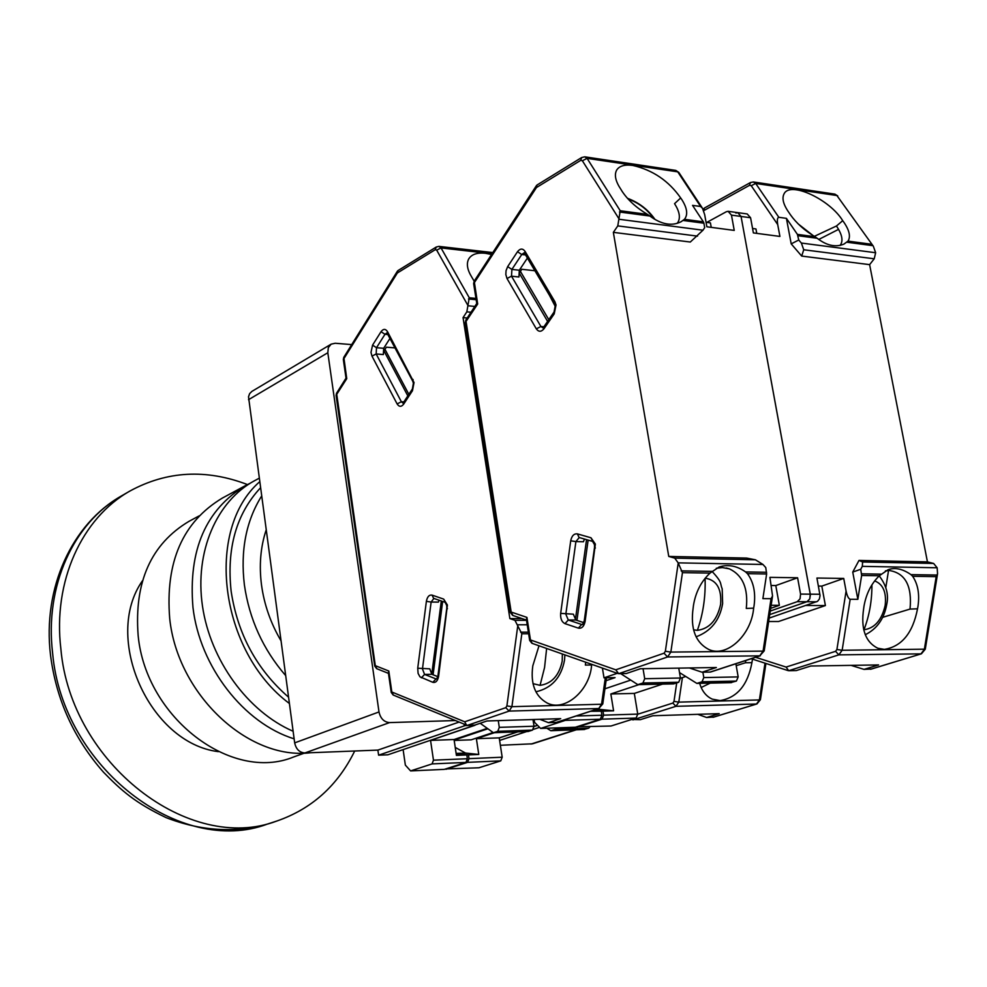 <?xml version="1.0" encoding="UTF-8"?>
<svg xmlns="http://www.w3.org/2000/svg" width="987" height="987" viewBox="0 0 987 987"><rect width="100%" height="100%" fill="white"/><g stroke="black" fill="none" stroke-linecap="round" stroke-linejoin="round"><path stroke-width="1.48" d="M576.309 729.8L532.536 743.803L500.36 745.284M378.613 755.178L387.829 754.808L474.55 725.297L465.124 725.605L378.613 755.178L377.885 750.095L304.872 752.958C299.456 752.538 296.063 749.182 294.669 742.878L248.514 396.774L249.649 393.603L251.882 391.407L331.176 344.142L335.222 343.254L351.705 344.611M248.514 399.698L327.82 352.741L378.996 711.948L294.669 742.878M459.115 722.065L377.885 750.095M304.872 752.958L389.581 722.595L455.414 720.547M499.249 737.968L517.817 731.861M534.066 726.518L537.582 725.359M327.82 352.741L328.326 347.609L331.176 344.142M389.581 722.595C384.017 722.102 380.501 718.548 378.996 711.948M539.556 727.345L533.449 729.344M526.737 731.54L499.619 740.423M487.664 728.85L454.143 740.114M454.193 740.447L471.206 739.818L492.821 732.625M247.466 484.568C206.098 468.8 166.951 470.935 130.037 490.971C81.884 517.99 52.681 581.38 60.886 649.076C70.891 763.827 189.714 854.137 276.705 821.073C311.732 808.97 337.727 785.615 354.703 750.996M142.436 580.8C102.463 637.614 149.395 743.236 218.349 751.65M294.126 738.831C243.851 723.335 199.769 666.694 192.958 607.375C188.233 550.104 205.79 509.477 245.627 485.518L250.254 483.198M310.572 752.736C248.465 760.521 177.537 694.601 169.702 618.516C165.174 562.035 182.706 521.901 222.309 498.102L245.627 485.518M199.115 515.905L188.998 521.333C150.999 544.047 134.047 582.12 138.155 635.591C145.916 717.981 231.772 782.629 293.682 756.955L304.502 753.081M259.556 481.853C204.506 529.846 219.533 651.63 289.376 703.472M293.102 731.256C247.836 711.652 210.379 660.34 202.471 606.067C194.513 551.77 216.572 501.038 254.745 480.607L259.075 478.276M261.493 496.251C246.047 521.124 240.334 550.66 244.381 584.859C249.304 619.157 263.048 649.372 285.613 675.527M260.383 487.936C236.3 513.968 226.554 548.377 231.131 591.188C237.645 634.172 256.78 669.494 288.525 697.155M266.071 530.241C260.519 547.156 259.001 565.428 261.518 585.032C264.208 604.661 270.685 623.192 280.913 640.625M562.343 653.986L562.208 661.154C559.098 675.601 551.708 683.67 540.062 685.348L532.98 683.646M438.968 600.207L438.425 602.095L431.134 602.058L433.873 598.443M491.563 254.486L485.333 253.277C477.116 252.438 471.589 254.325 468.739 258.915C466.222 263.677 467.246 269.759 471.798 277.174L474.167 281.184M526.515 620.329L514.955 620.342L521.827 633.79L511.908 706.68L509.132 711.096L505.8 707.667L506.899 705.902L517.879 624.981M514.955 620.342L509.872 618.59L463.051 317.617L467.209 317.999M475.968 298.419L469.257 297.753L466.839 311.843L463.051 317.617M336.579 393.159L375.307 665.657L388.804 671.024L391.827 692.01L464.717 721.793L466.493 725.087L467.517 725.309L474.883 725.075L486.924 720.979L560.69 718.647L548.451 722.669L556.323 722.41L598.739 708.53L509.132 711.096L467.517 725.309M391.222 692.455L391.827 692.01L393.406 695.119M388.804 671.024L388.397 672.776M374.715 666.114L375.307 665.657L376.911 668.767M343.821 357.282L346.745 378.675L346.03 378.12L336.53 393.245L336.098 395.442M397.366 272.967L397.946 270.598L436.242 247.034L435.292 249.674L397.366 272.967L343.34 359.564M522.037 618.602L509.872 618.59M372.568 345.129L381.031 331.694C383.338 328.683 385.485 328.659 387.484 331.62L414.034 382.537L412.467 390.716L403.683 404.115C401.327 407.063 399.143 407.002 397.119 403.93L371.988 356.122L370.989 352.421L372.568 345.129L376.503 347.708L383.684 348.3L389.927 338.455M383.684 348.3L383.351 354.555L376.17 353.975L376.503 347.708L384.992 334.285L386.916 332.952M407.853 395.923L383.955 350.866L386.386 347.177L394.96 347.893M437.796 676.626L431.837 674.306L429.74 668.828L417.723 668.211L426.384 601.342C427.285 596.716 429.197 594.643 432.109 595.124L443.681 599.109L447.419 605.056L438.61 676.329C437.685 680.944 435.76 682.942 432.824 682.313L419.956 676.823L418.106 673.418L417.723 668.211M441.3 601.009L431.751 674.269M591.744 664.337L591.632 664.979C589.942 690.456 564.897 712.17 547.193 703.04C535.151 696.291 530.352 683.88 532.807 665.83L539.001 645.782M464.038 724.076L464.26 725.63L474.981 725.285L430.554 740.398L433.466 760.175L432.059 763.913L410.604 770.921L444.323 769.366L465.95 762.42L467.369 758.719L466.802 754.956L456.179 753.809M408.865 394.368L384.955 349.299M433.083 674.787L442.645 601.478M591.632 664.979L585.365 665.078L585.673 662.203M557.421 722.052L556.323 722.41M464.26 725.63L466.197 724.964M480.175 723.274L493.401 732.724L528.107 731.49L532.499 730.096L534.029 726.21L499.286 727.37L497.769 731.318L493.401 732.724M499.286 727.37L498.262 720.621M539.864 719.301L548.451 722.669M487.084 728.418L454.057 739.522L456.413 755.388L466.802 754.956M532.992 719.523L534.029 726.21M410.604 770.921L405.349 765.11L403.115 749.602M430.554 740.398L454.057 739.522M736.216 665.682L745.481 662.758L745.765 660.513M699.66 683.337C702.028 691.171 706.248 696.44 712.33 699.154L720.115 700.597C737.166 697.698 747.764 685.052 751.921 662.647L745.481 662.758M713.823 717.018L706.643 717.5L697.784 714.329M706.643 717.5L719.215 713.65L652.814 715.748L640.366 719.659L631.655 719.486M751.921 662.647L752.489 659.131M583.872 729.479L588.733 728.147L590.053 726.728M537.496 725.272L534.053 726.395M517.41 731.873L499.225 737.857L502.186 757.214L500.767 760.878L478.954 767.775L445.643 768.947M534.127 719.498L533.042 719.856M494.475 732.687L476.388 738.695L478.769 754.463L465.482 753.032L455.229 747.418M556.545 727.888L555.237 729.307L550.82 730.701L546.835 728.221M476.388 738.695L499.225 737.857M478.769 754.463L468.455 754.895L469.022 758.645L467.604 762.346L445.964 769.292M456.117 753.414L465.482 753.032M456.142 753.55L468.455 754.895M555.299 306.488L549.414 295.199M705.224 578.172C716.685 580.035 721.818 588.77 720.609 604.402C717.13 620.095 709.382 628.744 697.365 630.348L693.553 629.842M628.09 199.004C638.663 202.878 646.941 209.084 652.938 217.609L653.591 218.67M584.464 539.05L583.44 541.764L575.902 541.579L579.221 537.545M632.827 165.446C624.722 164.335 619.33 165.902 616.641 170.134C614.074 174.958 615.543 181.448 621.045 189.59L622.032 191.219C627.831 200.003 636.307 207.726 647.46 214.389L620.218 210.749L617.788 225.9L613.346 232.352L690.295 242.037L702.978 230.205L704.693 227.639L703.904 223.21L703.373 221.841L684.435 219.311C688.112 214.734 687.236 208.158 681.795 199.571L680.685 197.955C668.705 180.868 652.752 170.035 632.827 165.446M674.75 558.136L668.754 556.434L746.567 558.074L755.4 559.789L674.75 558.136L678.168 562.861L682.449 572.657L670.852 652.086L667.582 656.972L664.054 653.209L665.361 651.26L678.205 563.083M668.754 556.434L613.346 232.352M465.839 320.084L511.18 612.051L526.922 617.393L530.463 639.934L615.765 669.828L618.676 673.677L626.264 673.541L640.39 668.742L716.352 667.52L702.053 672.221L710.134 672.073L759.756 655.837L667.582 656.972L618.676 673.677M529.686 640.514L530.463 639.934L532.215 643.388M526.922 617.393L526.392 619.491M510.439 612.643L511.18 612.051L512.969 615.506M474.204 281.122L477.683 304.008L476.758 303.49L465.778 320.17L465.284 322.675M536.472 187.53L536.953 185.062L581.664 157.538L580.738 160.338L536.472 187.53L473.661 283.725M735.895 213.056L737.696 212.637L741.052 216.449L810.278 594.174L800.568 594.088L797.595 577.765L769.909 577.358L772.55 596L771.044 598.702L762.889 598.64L766.628 573.99L765.764 567.562L762.951 564.465L755.4 559.789M703.373 221.841L692.541 205.37L700.597 206.48L702.51 208.306L704.681 214.648L706.865 226.788L734.242 230.403L731.466 215.129L728.098 211.317L726.321 211.736L706.803 222.396M507.663 266.626L517.496 251.722C520.174 248.366 522.678 248.23 525.01 251.315L554.904 301.714L556.039 304.958L554.213 313.878L543.985 328.757C541.234 332.039 538.68 332.076 536.323 328.856L506.997 278.494L505.837 274.559L506.047 270.685L507.663 266.626L511.895 269.414L519.31 270.228L527.403 258.063M519.31 270.228L518.928 276.989L511.513 276.187L511.895 269.414L521.753 254.51L524.06 252.882L524.788 253.659M547.6 321.392L519.285 273.177L521.765 269.291L534.917 270.746M583.81 622.661L575.816 620.009L573.348 614.173L560.665 613.383L570.708 540.814C571.769 535.793 574.002 533.486 577.407 533.893L590.966 537.767L595.358 544.059L585.106 621.465C584.02 626.486 581.775 628.707 578.345 628.114L564.959 623.636C561.739 621.995 560.308 618.578 560.665 613.383M586.549 539.655L575.372 619.824M747.467 573.681C753.612 582.071 755.808 592.743 754.068 605.71L753.649 608.128C751.44 634.9 726.938 657.848 708.888 649.532C695.49 642.549 690.246 628.67 693.158 607.893L693.466 605.413C695.638 592.2 701.165 581.417 710.035 573.089L719.067 567.019C728.011 564.132 736.857 565.773 745.58 571.929L747.467 573.681L766.628 573.99M602.415 668.1L604.007 677.835L615.049 677.625L606.08 680.672M797.595 577.765L775.794 585.562L771.378 585.501M800.568 594.088L800.062 598.825L797.262 601.675L806.959 601.737L769.724 614.593L807.452 601.527L809.759 598.899L810.364 594.865L741.052 216.449L750.576 217.745L747.221 213.957L738.091 212.686M519.285 273.177L521.765 269.291M548.797 319.665L520.445 271.45M576.939 620.391L588.141 540.111M753.649 608.128L746.283 608.448C748.38 588.437 742.755 575.236 729.405 568.87L722.385 567.574L716.328 568.265M711.257 671.715L710.134 672.073M604.007 677.835L617.233 673.307M620.687 673.64L637.824 684.645L673.516 683.892L678.674 682.264L680.45 678.02L644.708 678.711L642.944 683.004L637.824 684.645M644.708 678.711L643.043 668.692M689.382 667.952L702.053 672.221M630.508 680.179L604.932 688.79M534.115 719.486L534.572 722.336L540.642 728.431L575.384 727.234L600.306 719.227L601.934 715.217L601.28 711.195L590.559 711.294M678.76 668.125L680.45 678.02M566.649 719.116L565.403 720.337L540.642 728.431M684.435 219.311L681.166 221.693C671.9 226.418 661.463 224.53 649.865 216.03L647.46 214.389M677.107 223.37L678.032 222.137C680.598 217.498 679.438 211.341 674.553 203.655L680.685 197.955M775.794 585.562L779.36 605.339L771.143 605.29M770.674 608.362L779.36 605.339M797.262 601.675L770.267 611.039M706.05 222.297L710.418 222.877L711.232 227.368M601.28 711.195L592.891 710.529M798.902 224.592L812.511 235.227M874.667 580.899C883.094 584.193 886.597 592.311 885.191 605.265C881.798 620.083 874.729 628.25 863.983 629.768L863.724 629.768M882.662 617.331L910.026 609.09C912.21 586.044 905.363 573.188 889.46 570.523L885.401 570.881M872.927 245.652L836.902 195.537L755.684 183.446L751.243 185.716L777.707 224.567C777.016 220.002 777.386 217.584 778.829 217.3L786.417 218.349L791.204 243.875L801.703 256.077L803.726 249.76L874.223 258.791L869.621 264.639L927.435 561.874L858.998 560.431L852.743 572.078L857.851 599.331L861.626 575.483L879.331 575.754C871.299 583.576 866.191 593.742 863.983 606.24L863.662 608.572C860.664 628.781 865.365 641.994 877.751 648.225L884.34 649.384C901.76 646.559 912.827 633.025 917.528 608.794L910.026 609.09M874.223 258.791L875.642 252.734L873.335 246.219L836.902 195.537L834.496 194.069L753.71 182.015M917.528 608.794L917.947 606.499C919.748 594.31 917.972 584.23 912.642 576.285L936.194 576.655L937.564 573.681L937.156 567.772L933.628 563.454L927.435 561.874M871.336 669.001L864.007 669.383L851.065 665.374M750.576 217.745L753.377 232.92L779.915 236.424L777.707 224.567M818.396 586.056L821.813 586.105L843.725 578.431L816.928 578.037L820.049 595.642L819.395 598.961L817.557 601.317L769.194 618.084M843.725 578.431L846.081 591.102L836.914 649.483L842.145 650.273L850.177 599.269C848.536 598.739 847.167 596.012 846.081 591.102M857.851 599.331L850.177 599.269M801.703 256.077L869.621 264.639M786.417 218.349L797.41 234.375L798.742 240.001L801.37 243.049L803.726 249.76M814.954 236.72C804.553 230.464 796.373 223.148 790.402 214.747L789.378 213.204C783.308 204.753 781.581 198.214 784.196 193.575C790.587 181.139 829.894 199.497 842.713 220.681L843.848 222.223C849.425 230.378 850.819 236.683 847.993 241.124L844.045 244.036C835.718 247.589 826.761 245.664 817.174 238.262L814.954 236.72L797.41 234.375M864.007 669.383L878.59 664.93L810.796 666.015L796.312 670.568L788.687 670.704L786.084 667.064L755.623 657.293M728.505 211.366L737.696 212.637L741.052 216.449L731.466 215.129M816.594 601.799L806.959 601.737L809.759 598.899L810.278 594.174L819.913 594.26M858.998 560.431L862.613 561.998L862.305 566.353L860.738 569.265L852.743 572.078M861.626 575.483L860.738 569.265M791.204 243.875L798.742 240.001M840.06 245.43C843.466 241.087 842.269 234.61 836.445 226.011L842.713 220.681M836.445 226.011L814.337 236.337M703.694 210.897L704.373 208.072L750.428 182.558L749.552 185.297L751.243 185.716M735.87 663.745L738.177 676.909L703.805 677.576L702.028 681.783L696.859 683.399L679.525 672.603M730.639 682.609L736.388 681.067L738.177 676.909M685.62 676.539L680.475 678.229M662.573 684.114L634.32 693.417L637.75 714.107L636.109 718.067L611.015 726.013L576.704 726.814M638.971 684.62L610.842 693.972L613.593 710.825L597.209 709.122M703.805 677.576L702.88 672.209M879.331 575.754L888.127 569.684C895.086 567.229 902.698 568.87 910.964 574.631L912.642 576.285M756.758 233.364L755.943 228.947L752.563 228.49M768.663 621.526L778.546 621.514L825.403 605.562L805.923 605.463M825.403 605.562L821.813 586.105M818.741 239.471L838.58 229.354M610.842 693.972L634.32 693.417M613.593 710.825L602.983 711.146L603.637 715.156L602.008 719.165L577.074 727.172M595.371 709.715L598.27 709.628M593.335 710.381L602.983 711.146M885.783 587.709L888.534 570.535M575.507 729.825L530.994 744.075M121.685 495.795C71.841 523.85 42.441 588.141 50.51 655.072C56.222 699.586 73.902 738.646 103.549 772.253C121.82 790.969 135.268 802.838 166.174 817.655C200.817 831.054 234.598 833.176 267.526 824.034C180.757 856.987 62.477 767.281 52.619 653.16C44.514 585.846 73.667 522.74 121.685 495.795L130.037 490.971M413.072 379.489L412.862 381.401M443.681 599.109L445.371 602.428M540.062 685.348L544.565 667.508L546.638 648.459M387.829 334.531L384.992 334.285L381.031 331.694M467.986 305.575L436.686 250.143L435.292 249.674M346.745 378.675L336.086 395.355L374.715 666.065L376.652 668.655L388.483 673.381M464.717 721.793L505.8 707.667M402.98 403.115L401.364 401.758L397.119 403.93M403.683 404.115L403.609 402.4M412.467 390.716L412.319 389.088L403.054 403.128M387.484 331.62L387.188 333.335L412.751 381.192L413.393 383.203L412.381 389.001M371.988 356.122L376.17 353.975L401.364 401.758L403.917 401.931M421.387 677.81L424.558 674.429L422.461 668.939L431.134 602.058L426.384 601.342M432.824 682.313L436.007 678.908L424.558 674.429L431.837 674.306M438.61 676.329L437.944 675.799M447.456 608.695L446.778 608.288L437.932 675.861L436.649 679.031M432.109 595.124L433.601 598.344L445.162 602.329L446.753 605.549L446.778 608.239M506.899 705.902L511.908 706.68L601.564 704.237L605.315 677.81M436.686 250.143L441.029 247.922L492.032 253.77M436.242 247.034L438.894 246.38L441.029 247.922L469.257 297.753M528.625 633.765L521.827 633.79M470.996 312.237L466.839 311.843M528.378 632.149L520.581 632.173M602.773 703.941L598.739 708.53L601.564 704.237L602.786 703.879L606.487 677.785M468.48 298.962L476.166 299.727M474.821 306.439L468.023 305.773M517.854 624.783L527.218 624.771M465.95 762.42L432.059 763.913M433.466 760.175L467.369 758.719M528.44 731.429L493.734 732.65M497.769 731.318L532.499 730.096M760.397 699.697L756.943 703.941L712.947 717.29M765.924 663.461L760.409 699.635L759.398 699.931L678.797 702.127L682.399 677.6M632.914 719.905L675.935 706.322L756.511 704.015L759.398 699.931L764.999 663.165M676.712 682.905L673.998 701.387L678.797 702.127L675.935 706.322L672.85 703.065L637.762 714.218M673.998 701.387L672.85 703.065M500.767 760.878L467.604 762.346M469.022 758.645L502.186 757.214M584.625 729.455L551.153 730.627M555.237 729.307L588.733 728.147M554.904 301.714L554.645 304.033M590.966 537.767L592.879 541.468M697.365 630.348C703.126 614.05 705.693 596.716 705.076 578.345M525.553 254.954L521.753 254.51L517.496 251.722M619.133 219.065L582.379 160.77L580.738 160.338M477.683 304.008L465.272 322.564L510.427 612.582L512.685 615.407L526.49 620.107M615.765 669.828L664.054 653.209M543.985 328.757L543.763 326.993L542.936 327.906L540.913 326.512L536.323 328.856M554.213 313.878L553.978 312.126L543.825 326.894M525.01 251.315L524.628 253.388L554.484 303.774L555.212 305.81L554.052 312.028M506.997 278.494L511.513 276.187L540.913 326.512L543.899 326.783M564.959 623.636L568.29 620.009L565.835 614.161L575.902 541.579L570.708 540.814M578.345 628.114L581.688 624.475L568.29 620.009L575.816 620.009M585.106 621.465L584.242 620.909M595.395 547.995L594.507 547.575L584.23 620.971L582.429 624.574L581.688 624.475L582.614 624.475M577.407 533.893L579.061 537.496L592.607 541.394L594.482 544.688L594.519 547.526M665.361 651.26L670.852 652.086L763.074 651.112L771.044 598.702M582.379 160.77L587.08 158.364L677.748 171.849L700.597 206.48M581.664 157.538L584.773 156.822L587.08 158.364L620.218 210.749M710.035 573.089L682.449 572.657M697.525 236.127L617.788 225.9M711.923 571.374L681.166 570.881M766.603 572.275L745.58 571.929M764.197 650.889L759.756 655.837L763.074 651.112L764.209 650.815L772.451 596.641M702.053 207.615L678.97 172.651L675.392 170.344L585.155 156.884M619.478 211.995L649.865 216.03M683.115 220.459L703.904 223.21M702.978 230.205L619.17 219.274M678.168 562.861L762.951 564.465M600.306 719.227L565.403 720.337M576.149 716.007L601.934 715.217M673.961 683.806L638.256 684.559M642.944 683.004L678.674 682.264M863.983 629.768C869.362 615.703 872.002 600.738 871.916 584.859M925.263 649.212L921.426 653.801L870.448 669.272M937.477 574.237L925.275 649.162L842.145 650.273L838.814 654.874L920.982 653.863L924.35 649.397L936.194 576.655M847.993 241.124L871.361 244.233M750.428 182.558L753.315 181.966L755.684 183.446L778.829 217.3M788.687 670.704L838.814 654.874L835.582 651.321L786.084 667.064M862.613 561.998L933.628 563.454M846.883 242.21L872.952 245.677M797.94 235.708L817.174 238.262M703.965 210.502L749.552 185.297M937.231 575.051L910.964 574.631M881.009 574.138L861.602 573.817M836.914 649.483L835.582 651.321M862.305 566.353L937.156 567.772M875.642 252.734L801.37 243.049M636.109 718.067L602.008 719.165M603.637 715.156L637.75 714.107M731.638 682.585L697.291 683.312M702.028 681.783L736.388 681.067M276.705 821.073L267.526 824.034M564.502 660.303C561.147 677.699 551.622 688.198 535.904 691.801M466.493 725.087L393.147 695.008L391.222 692.405L388.36 672.579M397.44 271.117L343.772 357.368L343.328 359.478L346.03 378.206M599.294 708.432L556.89 722.311M492.809 252.573L439.166 246.417M564.527 660.093L564.885 654.887M756.943 703.941L713.391 717.216M550.82 730.701L584.292 729.516M701.165 687.495L710.27 683.103M722.595 603.785C719.745 620.305 710.911 631.31 696.082 636.8M617.763 673.492L531.931 643.29L529.674 640.44L526.355 619.244M536.496 185.531L474.155 281.221L473.637 283.614L476.77 303.54M726.284 567.994L729.405 568.87M760.323 655.75L710.714 671.974M677.366 223.062L678.032 222.137M678.785 172.38L675.811 170.406M722.632 603.575L722.188 588.807C719.696 582.836 722.854 583.07 711.997 571.313M654.628 218.917C647.904 209.429 638.836 202.545 627.424 198.264M798.31 224.024L813.337 235.745M886.684 604.612C888.917 594.902 886.425 585.316 879.207 575.877M837.741 195.932L834.916 194.131M921.426 653.801L870.892 669.198M703.163 209.577L703.965 208.467M787.984 670.568L751.218 658.724M696.859 683.399L731.194 682.671M865.266 634.727C876.9 628.929 884.031 618.948 886.659 604.797"/></g></svg>
